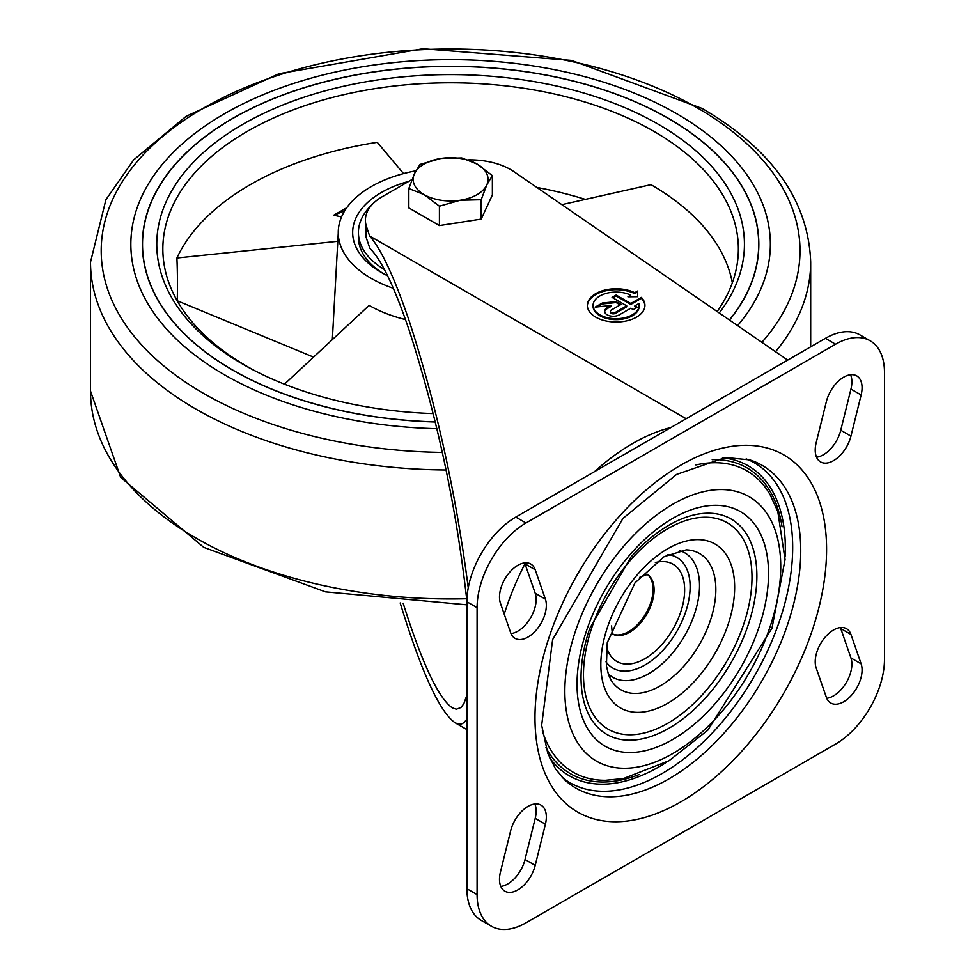 <?xml version="1.0" encoding="UTF-8"?>
<svg xmlns="http://www.w3.org/2000/svg" width="975" height="975" viewBox="0 0 975 975"><rect width="100%" height="100%" fill="white"/><g stroke="black" fill="none" stroke-linecap="round" stroke-linejoin="round"><path stroke-width="1.46" d="M629.545 296.766L630.752 295.108L627.949 296.778L637.723 296.68L637.553 291.038L634.762 292.707A28.811 16.636 0 0 0 604.025 290.294A28.811 16.636 0 0 0 587.328 305.382A28.811 16.636 0 0 0 616.127 322.018A28.811 16.636 0 0 0 644.938 305.382A28.811 16.636 0 0 0 641.392 297.387L630.801 303.505L616.127 295.035L612.056 297.387L626.718 305.858L615.31 312.439A2.876 1.658 0 0 1 612.178 312.804A2.876 1.658 0 0 1 610.399 311.269L610.399 312.207A2.876 1.658 0 0 0 612.178 313.743A2.876 1.658 0 0 0 615.31 313.377L615.31 312.439M630.752 295.108A23.047 13.309 0 0 0 606.279 293.353A23.047 13.309 0 0 0 593.08 305.382A23.047 13.309 0 0 0 616.127 318.691A23.047 13.309 0 0 0 639.173 305.382A23.047 13.309 0 0 0 638.942 303.505L634.871 305.858L637.309 307.271L633.238 309.623L630.801 308.21L619.393 314.791A8.641 4.985 0 0 1 609.972 315.876A8.641 4.985 0 0 1 604.634 311.269A8.641 4.985 0 0 1 607.169 307.734L611.008 305.516L595.177 307.137L602.282 303.03L616.127 301.628L621.014 304.444L611.24 310.087A2.876 1.658 0 0 0 610.399 311.269M686.168 418.726L369.635 235.974L366.466 226.529L366.466 238.29L369.842 248.345C381.298 259.387 394.497 286.955 409.439 331.037C437.312 417.739 456.471 507.731 466.903 601.014M468.158 159.876A57.61 33.26 0 0 1 514.069 171.746L787.703 360.104M412.011 179.51L382.285 196.67A57.61 33.26 0 0 0 365.406 220.192A57.61 33.26 0 0 0 366.466 226.529M365.406 220.192L365.406 231.952A57.61 33.26 0 0 0 366.466 238.29M466.903 695.138L463.868 703.645L460.98 707.497L456.361 709.203L452.376 707.887C438.579 698.453 422.175 663.561 403.15 603.196M369.635 235.974C381.383 249.381 394.643 277.936 409.439 321.628C436.398 404.796 456.008 493.508 468.256 587.767M466.903 719.111L464.063 722.572L461.65 723.913L458.067 723.998L455.142 722.78C439.688 712.03 421.371 672.08 400.189 602.952M672.787 504.258A152.661 88.14 120 0 0 579.308 745.205A152.661 88.14 120 0 0 766.277 637.26A152.661 88.14 120 0 0 672.787 504.258M672.787 518.347A135.415 78.183 120 0 0 589.863 732.067A135.415 78.183 120 0 0 755.71 636.309A135.415 78.183 120 0 0 672.787 518.347M612.739 634.03A34.564 19.963 120 0 0 645.925 613.397A34.564 19.963 120 0 0 647.205 574.336M816.538 457.19A25.923 14.966 120 0 0 840.767 430.243L850.943 389.086A25.923 14.966 120 0 0 850.566 374.729M826.727 698.271A25.923 14.966 120 0 0 846.117 682.841A25.923 14.966 120 0 0 850.943 657.954L840.767 628.546A25.923 14.966 120 0 0 840.377 627.571M500.809 886.433A25.923 14.966 120 0 0 525.038 859.499L535.214 818.342A25.923 14.966 120 0 0 534.836 803.973M510.997 633.592A25.923 14.966 120 0 0 530.4 618.15A25.923 14.966 120 0 0 535.214 593.263L525.038 563.867A25.923 14.966 120 0 0 524.66 562.892M870.163 340.787L859.974 334.913A69.14 39.914 120 0 0 825.411 338.337L515.787 517.091A69.14 39.914 120 0 0 466.903 601.77L466.903 888.725A69.14 39.914 120 0 0 481.223 920.376L491.412 926.25A69.14 39.914 120 0 0 525.976 922.825L835.587 744.071A69.14 39.914 120 0 0 884.483 659.392L884.483 372.438A69.14 39.914 120 0 0 870.163 340.787A69.14 39.914 120 0 0 835.587 344.212L525.976 522.978A69.14 39.914 120 0 0 477.092 607.644L477.092 894.599A69.14 39.914 120 0 0 491.412 926.25M850.943 436.13L861.132 394.972A25.923 14.966 120 0 0 856.696 375.862A25.923 14.966 120 0 0 826.349 401.663L816.16 442.821A25.923 14.966 120 0 0 820.597 461.931A25.923 14.966 120 0 0 850.943 436.13L840.767 430.243M816.16 667.899L826.349 697.296A25.923 14.966 120 0 0 830.773 703.012A25.923 14.966 120 0 0 853.381 693.006A25.923 14.966 120 0 0 861.132 663.829L850.943 634.432A25.923 14.966 120 0 0 846.519 628.704A25.923 14.966 120 0 0 823.912 638.723A25.923 14.966 120 0 0 816.16 667.899M535.214 865.386L545.403 824.216A25.923 14.966 120 0 0 540.979 805.118A25.923 14.966 120 0 0 510.62 830.919L500.431 872.077A25.923 14.966 120 0 0 504.867 891.187A25.923 14.966 120 0 0 535.214 865.386L525.038 859.499M500.431 603.208L510.62 632.617A25.923 14.966 120 0 0 515.044 638.332A25.923 14.966 120 0 0 537.652 628.327A25.923 14.966 120 0 0 545.403 599.15L535.214 569.741A25.923 14.966 120 0 0 530.79 564.025A25.923 14.966 120 0 0 508.194 574.031A25.923 14.966 120 0 0 500.431 603.208M670.946 427.513A198.778 114.757 120 0 0 632.714 443.467A198.778 114.757 120 0 0 594.47 471.668M524.989 563.721A198.778 114.757 120 0 0 504.221 614.153M637.699 296.68L637.553 291.976L634.762 293.646A28.811 16.636 0 0 0 604.403 291.135A28.811 16.636 0 0 0 587.34 305.858M644.926 305.858A28.811 16.636 0 0 0 641.392 298.326L630.801 304.444L616.127 295.973L612.873 297.863M626.718 305.858L626.718 306.796L615.31 313.377M620.21 304.919L616.127 302.567L602.282 303.968L597.151 306.93M611.008 305.516L611.008 306.467L607.169 308.673A8.641 4.985 0 0 0 604.671 311.732M636.504 307.734L634.871 306.796L634.871 305.858M593.105 305.858A23.047 13.309 0 0 0 593.08 306.321A23.047 13.309 0 0 0 616.127 319.629A23.047 13.309 0 0 0 639.173 306.321A23.047 13.309 0 0 0 639.161 305.858M602.282 303.968L602.282 303.03M616.127 302.567L616.127 301.628M616.127 295.973L616.127 295.035M630.801 304.444L630.801 303.505M641.392 298.326L641.392 297.387M634.762 293.646L634.762 292.707M637.553 291.976L637.553 291.038M344.675 210.892L333.755 215.17L341.543 216.95M346.734 207.785L333.755 215.17M383.443 273.658A92.186 53.223 180 0 1 358.422 237.205L358.422 232.501A92.186 53.223 180 0 1 372.352 204.372M403.553 173.599L377.276 142.326A283.347 163.593 180 0 0 176.914 257.997L336.923 241.398M176.914 257.997A909.517 717.32 -155.1 0 1 177.243 300.775A283.006 163.398 0 0 0 177.218 300.824M585.341 199.375A283.006 163.398 0 0 0 536.896 187.456M256.681 371.707A287.771 166.14 180 0 1 163.642 261.3A287.771 166.14 180 0 1 330.671 97.927A287.771 166.14 180 0 1 654.091 131.479A287.771 166.14 180 0 1 737.575 261.3A287.771 166.14 180 0 1 717.173 311.549M561.868 204.652L650.971 184.665A283.347 163.593 180 0 1 732.335 282.823M177.243 300.775L313.572 357.106M405.49 319.568A115.208 66.519 0 0 1 369.135 305.394L284.468 384.174M668.509 118.511A308.234 177.962 180 0 1 668.557 118.536A308.234 177.962 180 0 1 758.842 244.311M142.374 244.311A308.234 177.962 180 0 1 232.696 118.511M435.301 421.992A308.234 177.962 180 0 1 142.374 244.262A308.234 177.962 180 0 1 332.658 79.84A308.234 177.962 180 0 1 668.557 118.426A308.234 177.962 180 0 1 758.842 244.262A308.234 177.962 180 0 1 729.495 320.032M758.696 244.311A308.088 177.877 180 0 1 758.696 244.372A308.088 177.877 180 0 1 729.458 320.007M232.696 370.122A308.088 177.877 180 0 1 142.521 244.372A308.088 177.877 180 0 1 142.521 244.311M436.922 428.695A319.751 184.604 180 0 1 157.877 169.979A319.751 184.604 180 0 1 676.711 113.722A319.751 184.604 180 0 1 737.624 325.626M435.289 421.907A308.088 177.877 180 0 1 142.521 244.262A308.088 177.877 180 0 1 332.707 79.926A308.088 177.877 180 0 1 668.46 118.487A308.088 177.877 180 0 1 758.696 244.262A308.088 177.877 180 0 1 729.398 319.971M433.241 413.595A293.828 169.638 180 0 1 254.646 370.658A293.828 169.638 180 0 1 237.169 127.664A293.828 169.638 180 0 1 658.381 124.3A293.828 169.638 180 0 1 719.245 312.975M393.339 288.295A112.344 64.862 180 0 1 338.569 227.687A112.344 64.862 180 0 1 415.886 170.808M387.636 275.803A97.939 56.55 180 0 1 381.347 272.476A97.939 56.55 180 0 1 408.83 181.35M384.479 269.575A92.186 53.223 180 0 1 358.422 232.501M481.187 199.729L460.298 200.228L439.42 206.188L439.42 225.566L481.187 219.107L492.375 194.988L492.375 175.61L486.781 184.933L481.187 199.729L481.187 219.107M463.466 221.837A33.04 19.073 180 0 1 454.679 223.202M492.375 175.61L477.092 164.056A37.452 21.621 180 0 1 486.781 184.933A37.452 21.621 180 0 1 460.298 200.228A37.452 21.621 180 0 1 424.125 194.622L408.842 188.528L408.842 207.907L439.42 225.566M477.092 164.056L461.797 157.95L440.919 158.45A37.452 21.621 180 0 1 477.092 164.056M420.03 164.422L440.919 158.45A37.452 21.621 180 0 0 414.436 173.745L420.03 164.422M408.842 188.528L414.436 173.745A37.452 21.621 180 0 0 424.125 194.622L439.42 206.188M680.782 465.173A206.176 119.035 120 0 0 554.519 790.591A206.176 119.035 120 0 0 807.044 644.804A206.176 119.035 120 0 0 680.782 465.173M564.952 780.11A186.322 107.579 120 0 0 762.158 680.501A186.322 107.579 120 0 0 749.824 459.908L725.619 457.494L676.601 474.411L622.94 518.432L552.63 639.588L541.661 725.278L547.816 753.322L555.579 769.019L564.952 780.11M562.234 777.465A184.616 106.592 120 0 0 754.455 676.053A184.616 106.592 120 0 0 746.168 458.884M549.486 757.526A178.937 103.313 120 0 0 666.632 762.121M785.07 556.969A178.937 103.313 120 0 0 722.524 457.811M545.939 747.654A176.56 101.936 120 0 0 639.064 774.564M782.06 526.866A176.56 101.936 120 0 0 712.213 459.676M542.344 730.872A173.94 100.425 120 0 0 605.512 780.293L623.439 778.562L669.021 760.707L707.753 730.275L771.981 628.229L785.058 559.492L777.806 511.582L770.25 494.947A173.94 100.425 120 0 0 695.87 464.953M668.972 525.172A124.337 71.784 120 0 0 630.862 557.2L589.729 628.448A124.337 71.784 120 0 0 643.086 738.672A124.337 71.784 120 0 0 755.905 591.618A124.337 71.784 120 0 0 668.972 525.172M667.741 528.706A119.157 68.798 120 0 0 594.774 716.771A119.157 68.798 120 0 0 740.72 632.507A119.157 68.798 120 0 0 667.741 528.706M667.741 548.73A94.636 54.637 120 0 0 609.802 698.088A94.636 54.637 120 0 0 725.693 631.166A94.636 54.637 120 0 0 667.741 548.73M611.057 680.087A78.67 45.423 120 0 0 699.55 644.365A78.67 45.423 120 0 0 686.242 549.851L664.17 556.64L634.969 582.879L607.267 642.683L606.401 665.706L608.546 674.858L611.057 680.087M608.205 673.871A71.894 41.511 120 0 0 684.645 635.749A71.894 41.511 120 0 0 679.441 550.497M606.023 661.842A63.911 36.904 120 0 0 676.894 631.276A63.911 36.904 120 0 0 667.936 554.617M606.608 646.986A56.172 32.431 120 0 0 673.018 629.033A56.172 32.431 120 0 0 655.358 562.551M612.812 634.189A34.564 19.963 120 0 0 646.937 613.982A34.564 19.963 120 0 0 647.376 574.324M850.943 389.086L861.132 394.972M840.767 628.546L850.943 634.432M850.943 657.954L861.132 663.829M535.214 818.342L545.403 824.216M525.038 563.867L535.214 569.741M535.214 593.263L545.403 599.15M466.903 888.725L477.092 894.599M466.903 601.77L477.092 607.644M515.787 517.091L525.976 522.978M825.411 338.337L835.587 344.212M607.169 308.673L607.169 307.734M442.357 452.412A349.416 201.728 180 0 1 129.395 171.356A349.416 201.728 180 0 1 697.673 108.103A349.416 201.728 180 0 1 761.914 342.347M810.688 346.832L810.688 262.104A360.08 207.894 180 0 1 775.527 351.719M446.136 469.987A360.08 207.894 180 0 1 90.517 262.104L105.909 199.692L133.697 159.851L186.164 116.293L279.057 73.698L422.894 48.75L571.533 60.413L702.244 108.505C772.273 149.541 808.421 200.74 810.688 262.104M466.672 598.735A360.08 207.894 180 0 1 90.517 391.06L90.517 262.104M630.862 557.2L589.729 628.448M639.588 577.371L647.619 574.336M612.373 633.945L611.557 625.913M466.903 729.58L455.142 722.78M593.08 305.382L593.08 306.321M639.173 305.382L639.173 306.321M338.569 227.687L332.341 339.641M466.903 604.817L325.431 591.837L203.714 547.341L120.644 477.348L90.517 391.06"/></g></svg>
